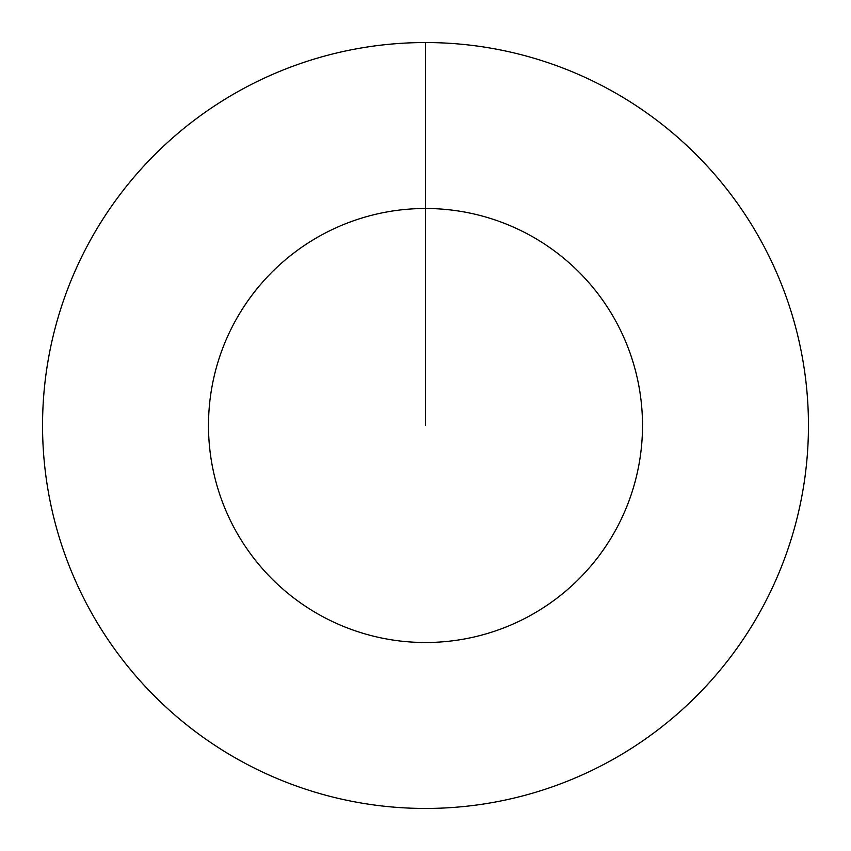 <?xml version="1.0" encoding="UTF-8"?>
<svg xmlns="http://www.w3.org/2000/svg" width="851" height="851" viewBox="0 0 851 851"><rect width="100%" height="100%" fill="white"/><g stroke="black" fill="none" stroke-linecap="round" stroke-linejoin="round"><path stroke-width="1.28" d="M425.5 425.5L425.5 208.495A217.005 217.005 0 0 1 642.505 425.5A217.005 217.005 0 0 1 425.5 642.505A217.005 217.005 0 0 1 208.495 425.5A217.005 217.005 0 0 1 425.5 208.495L425.5 42.55A382.95 382.95 0 0 1 808.45 425.5A382.95 382.95 0 0 1 425.5 808.45A382.95 382.95 0 0 1 42.55 425.5A382.95 382.95 0 0 1 425.5 42.55"/></g></svg>
